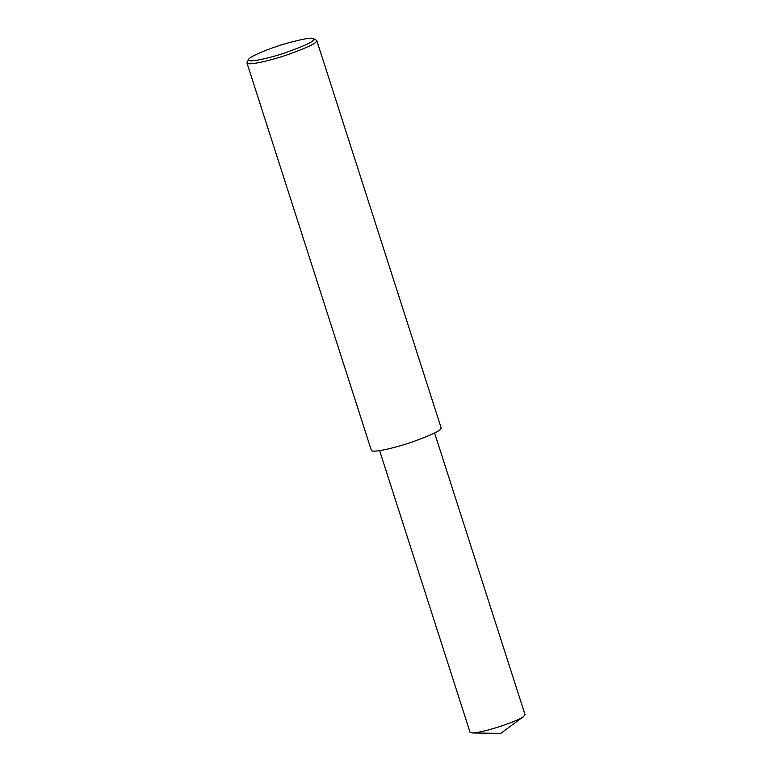 <?xml version="1.0" encoding="UTF-8"?>
<svg xmlns="http://www.w3.org/2000/svg" width="772" height="772" viewBox="0 0 772 772"><rect width="100%" height="100%" fill="white"/><g stroke="black" fill="none" stroke-linecap="round" stroke-linejoin="round"><path stroke-width="1.16" d="M313.461 38.6L316.771 40.501L316.279 41.698C314.966 43.898 305.76 48.115 288.651 54.339C271.937 60.264 247.474 66.016 246.963 62.918L248.545 59.444C249.732 56.317 270.422 47.941 286.402 43.396C302.885 38.899 311.898 37.297 313.461 38.6L313.432 40.154C312.158 42.315 302.981 46.455 285.901 52.564C269.187 58.383 246.046 63.401 248.545 59.444M316.771 40.501L441.15 427.881L440.648 429.068C439.345 431.268 430.129 435.485 413.02 441.709C396.306 447.635 371.853 453.386 371.332 450.288L246.963 62.918M434.597 432.976L525.037 714.65L523.686 716.426C522.885 718.819 487.016 732.425 472.184 732.956L470.061 732.3L379.621 450.626M523.686 716.426L500.738 733.4L472.184 732.956"/></g></svg>
